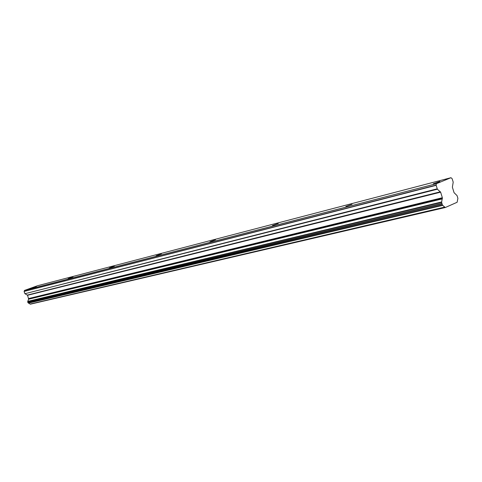 <?xml version="1.0" encoding="UTF-8"?>
<svg xmlns="http://www.w3.org/2000/svg" width="482" height="482" viewBox="0 0 482 482"><rect width="100%" height="100%" fill="white"/><g stroke="black" fill="none" stroke-linecap="round" stroke-linejoin="round"><path stroke-width="0.72" d="M433.306 183.75C437.716 182.497 439.909 181.714 439.885 181.401L433.306 183.75M31.746 288.103L36.403 286.477L31.746 288.103M68.161 278.638L73.017 276.939L68.161 278.638M109.3 267.95L114.367 266.172L109.3 267.95M156.138 255.779L161.446 253.912L156.138 255.779M209.953 241.795L215.52 239.825L209.953 241.795M272.426 225.558L278.283 223.479L272.426 225.558M345.829 206.483L352.017 204.284L345.829 206.483M450.989 177.707L436.439 183.678L24.528 290.411L37.518 285.742L450.989 177.707L452.146 178.72L453.207 182.16L452.381 187.197L454.068 192.692L457.057 195.608L457.9 198.343L457.129 202.265L445.248 207.537L442.458 205.121L28.269 303.009L442.795 205.338L28.546 303.118L30.342 304.196L445.043 207.362M28.269 303.009L27.721 301.377L441.602 202.338L442.349 197.734L440.632 192.161L437.373 189.209L436.108 185.094L24.1 291.447L436.071 185.341M441.602 202.338L442.458 205.121M24.148 291.297L24.455 290.556L436.439 183.678M436.373 183.901L436.108 185.094M442.313 198.47L28.589 298.985L27.564 295.273L24.962 293.701L437.373 189.209M437.15 188.848L24.962 293.701M24.793 293.502L24.1 291.447M445.248 207.537L30.342 304.196M441.753 201.91L27.721 301.377M27.878 301.105L28.577 299.232L442.325 198.873M444.85 207.079L30.197 304.04M441.639 203.398L27.679 302.015M27.854 302.539L441.916 204.29M440.409 191.8L27.402 295.068M27.564 295.273L440.632 192.161M442.349 197.734L28.673 298.539M442.38 198.174L28.667 298.804"/></g></svg>
